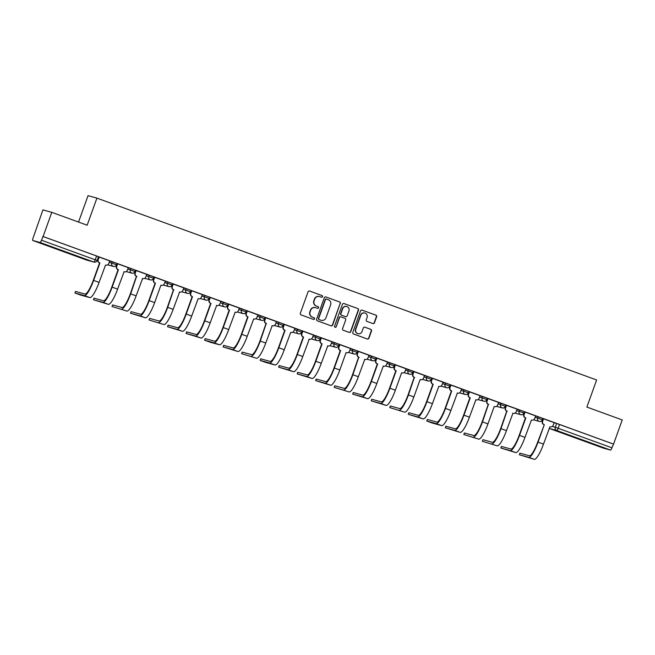 <?xml version="1.0" encoding="UTF-8"?>
<svg xmlns="http://www.w3.org/2000/svg" width="655" height="655" viewBox="0 0 655 655"><rect width="100%" height="100%" fill="white"/><g stroke="black" fill="none" stroke-linecap="round" stroke-linejoin="round"><path stroke-width="0.98" d="M322.547 296.682A0.884 0.868 105.4 0 0 322.031 295.552L309.651 291.041A1.269 1.236 105.4 0 0 308.055 291.811L300.334 313.27A1.269 1.236 105.4 0 0 301.071 314.891L313.45 319.394A0.884 0.868 105.4 0 0 314.564 318.854A0.884 0.868 105.4 0 0 314.048 317.724L312.443 317.143A4.053 3.971 105.4 0 1 310.093 311.968L310.732 310.183A4.053 3.971 105.4 0 1 315.833 307.727L317.438 308.308A0.884 0.868 105.4 0 0 318.551 307.768A0.884 0.868 105.4 0 0 318.043 306.638L316.439 306.057A4.053 3.971 105.4 0 1 314.081 300.882L314.727 299.098A4.053 3.971 105.4 0 1 319.828 296.633L321.433 297.223A0.884 0.868 105.4 0 0 322.547 296.682M321.359 297.19A0.884 0.868 105.4 0 0 321.777 295.479L309.651 291.041M313.377 319.37A0.884 0.868 105.4 0 0 313.786 317.659L312.443 317.143M317.364 308.284A0.884 0.868 105.4 0 0 317.781 306.565L316.439 306.057M56.838 248.728L45.342 244.765L56.838 248.728M590.499 442.944L579.004 438.981L590.499 442.944M372.859 323.554A1.269 1.236 105.4 0 0 374.455 322.784L376.625 316.766A1.269 1.236 105.4 0 0 375.888 315.153L362.141 310.142A1.269 1.236 105.4 0 0 360.545 310.912L352.816 332.38A1.269 1.236 105.4 0 0 353.553 333.993L367.299 338.995A1.269 1.236 105.4 0 0 368.896 338.226L371.516 330.955A1.269 1.236 105.4 0 0 370.779 329.334L364.892 327.197A1.269 1.236 105.4 0 0 363.304 327.967L362.002 331.569A3.39 3.316 105.4 0 1 357.99 333.706A3.39 3.316 105.4 0 1 355.771 329.301L360.856 315.178A3.39 3.316 105.4 0 1 364.876 313.041A3.39 3.316 105.4 0 1 367.087 317.446L366.243 319.796A1.269 1.236 105.4 0 0 366.98 321.417L372.859 323.554M40.086 242.489L32.758 240.467A2.579 0.532 -70 0 0 32.758 240.467A2.579 0.532 -70 0 1 33.118 237.896L42.919 209.887L51.794 212.335L87.164 225.205L96.915 198.121L596.631 379.982L586.88 407.066L622.25 419.945L613.547 444.115L43.091 236.504L41.478 240.205L97.161 260.502L98.512 256.735L96.604 256.007L95.245 259.773A2.579 0.532 -70 0 1 93.853 262.057L40.086 242.489A2.579 0.532 -70 0 0 41.478 240.205M51.794 212.335L43.091 236.504M340.387 303.576A1.269 1.236 105.4 0 0 339.65 301.963L325.903 296.961A1.269 1.236 105.4 0 0 324.315 297.73L316.586 319.19A1.269 1.236 105.4 0 0 317.323 320.803L331.07 325.805A1.269 1.236 105.4 0 0 332.666 325.044L340.133 303.511A1.269 1.236 105.4 0 0 339.396 301.889L325.903 296.961M344.022 303.552L357.769 308.554A1.269 1.236 105.4 0 1 358.506 310.175L350.777 331.635A1.269 1.236 105.4 0 1 349.189 332.404L343.302 330.259A1.269 1.236 105.4 0 1 342.565 328.646L345.701 319.943A1.269 1.236 105.4 0 0 344.964 318.322L341.058 316.905A1.269 1.236 105.4 0 0 339.47 317.675L336.203 326.73A0.884 0.868 105.4 0 1 335.155 327.295A0.884 0.868 105.4 0 1 334.574 326.141L342.426 304.321A1.269 1.236 105.4 0 1 344.022 303.552L343.834 303.502M554.073 422.762L556.627 423.466L555.268 427.232L611.934 447.807A2.579 0.532 110 0 1 610.542 450.091L603.214 448.077A2.579 0.532 110 0 1 603.206 448.077A2.579 0.532 110 0 1 603.198 448.069L549.447 428.509A2.579 2.53 -74.6 0 1 549.16 428.386A2.579 2.579 0 0 0 549.439 428.509A2.579 0.532 110 0 1 549.43 428.501L603.206 448.077M78.534 222.07L88.04 195.673L96.915 198.121M613.547 444.115L611.934 447.807M89.841 297.591A17.169 3.562 110 0 0 99.093 282.387L105.553 265.021A2.579 2.53 105.4 0 0 108.795 263.457L109.803 260.936L99.118 257.047L97.898 259.519A2.579 2.53 -74.6 0 0 99.396 262.811L99.912 262.966L93.64 280.397A17.169 3.562 110 0 1 84.38 295.61L74.948 293.014L80.467 295.012L89.841 297.591L84.38 295.61M124.253 271.817L123.918 271.727A2.579 2.53 -74.6 0 1 123.885 271.719L124.065 271.76A2.579 2.53 105.4 0 0 127.316 270.196L128.323 267.674L117.638 263.785L116.418 266.257A2.579 2.53 -74.6 0 0 117.916 269.549L118.432 269.704L112.152 287.136A17.169 3.562 110 0 1 102.892 302.348L93.46 299.753L108.353 304.329L102.892 302.348M146.753 274.388L135.847 270.45M161.097 285.236L161.097 285.236A2.579 2.53 105.4 0 0 164.348 283.672L165.355 281.151L154.67 277.261L153.45 279.734A2.579 2.53 -74.6 0 0 154.948 283.026L155.464 283.181L149.184 300.612A17.169 3.562 110 0 1 139.933 315.825L130.492 313.229L145.385 317.806L139.933 315.825M179.806 292.032L179.47 291.942A2.579 2.53 -74.6 0 1 179.429 291.933L179.617 291.974A2.579 2.53 105.4 0 0 182.868 290.411L183.867 287.889L172.887 283.926M182.426 331.291A17.169 3.562 110 0 0 191.678 316.078L198.137 298.713A2.579 2.53 105.4 0 0 201.38 297.149L202.387 294.627L191.702 290.738L190.482 293.211A2.579 2.53 -74.6 0 0 191.98 296.502L192.496 296.666L186.225 314.089A17.169 3.562 110 0 1 176.965 329.301L167.533 326.706L182.426 331.291L176.965 329.301M216.838 305.517L216.502 305.418A2.579 2.53 -74.6 0 1 216.461 305.41L216.649 305.451A2.579 2.53 105.4 0 0 219.9 303.887L220.907 301.365L210.222 297.476L209.002 299.949A2.579 2.53 -74.6 0 0 210.501 303.24L211.016 303.404L204.737 320.835A17.169 3.562 110 0 1 195.477 336.04L186.045 333.444L200.938 338.029L195.477 336.04M239.337 308.079L228.349 304.108L227.514 306.687A2.579 2.53 -74.6 0 0 229.013 309.979L229.528 310.142L223.257 327.574A17.169 3.562 110 0 1 213.997 342.778L204.565 340.182L210.083 342.188L219.458 344.767L213.997 342.778M237.97 351.506A17.169 3.562 110 0 0 247.23 336.293L253.681 318.928A2.579 2.53 105.4 0 0 256.932 317.364L257.939 314.842L247.254 310.953L246.034 313.426A2.579 2.53 -74.6 0 0 247.533 316.717L248.048 316.881L241.769 334.312A17.169 3.562 110 0 1 232.509 349.516L223.077 346.921L237.97 351.506L232.509 349.516M272.39 325.731L272.054 325.633A2.579 2.53 -74.6 0 1 272.013 325.625L272.202 325.666A2.579 2.53 105.4 0 0 275.452 324.102L276.451 321.58L265.463 317.618M275.01 364.982A17.169 3.562 110 0 0 284.262 349.77L290.722 332.404A2.579 2.53 105.4 0 0 293.964 330.84L294.971 328.319L284.286 324.43L283.066 326.902A2.579 2.53 -74.6 0 0 284.565 330.202L285.081 330.357L278.801 347.789A17.169 3.562 110 0 1 269.549 362.993L260.117 360.397L265.635 362.403L275.01 364.982L269.549 362.993M309.422 339.208L309.086 339.118A2.579 2.53 -74.6 0 1 309.045 339.102L309.234 339.151A2.579 2.53 105.4 0 0 312.484 337.579L313.483 335.057L302.806 331.168L301.587 333.641A2.579 2.53 -74.6 0 0 303.085 336.94L303.592 337.096L297.321 354.527A17.169 3.562 110 0 1 288.061 369.731L278.629 367.144L293.522 371.721L288.061 369.731M327.942 345.946L327.606 345.856A2.579 2.53 -74.6 0 1 327.565 345.84L327.754 345.889A2.579 2.53 105.4 0 0 330.996 344.317L332.003 341.795L321.318 337.915L320.099 340.387A2.579 2.53 -74.6 0 0 321.597 343.678L322.113 343.834L315.841 361.265A17.169 3.562 110 0 1 306.581 376.469L297.149 373.882L312.042 378.459L306.581 376.469M346.266 352.627L346.266 352.627A2.579 2.53 105.4 0 0 349.516 351.055L350.523 348.534L339.839 344.653L338.619 347.125A2.579 2.53 -74.6 0 0 340.117 350.417L340.633 350.572L334.353 368.004A17.169 3.562 110 0 1 325.093 383.208L315.661 380.62L330.554 385.197L325.093 383.208M364.974 359.423L364.639 359.333A2.579 2.53 -74.6 0 1 364.598 359.317L364.786 359.366A2.579 2.53 105.4 0 0 368.036 357.802L369.035 355.272L358.048 351.309M387.465 361.994L376.486 358.023L375.651 360.602A2.579 2.53 -74.6 0 0 377.149 363.893L377.665 364.049L371.385 381.48A17.169 3.562 110 0 1 362.133 396.684L352.693 394.097L367.586 398.674L362.133 396.684M401.818 372.842L401.818 372.842A2.579 2.53 105.4 0 0 405.068 371.279L406.067 368.757L395.391 364.868L394.163 367.34A2.579 2.53 -74.6 0 0 395.669 370.632L396.177 370.787L389.905 388.219A17.169 3.562 110 0 1 380.645 403.431L371.213 400.835L386.106 405.412L380.645 403.431M424.497 375.471L413.6 371.532M423.138 418.889A17.169 3.562 110 0 0 432.398 403.685L438.85 386.319A2.579 2.53 105.4 0 0 442.1 384.755L443.108 382.233L432.423 378.344L431.203 380.817A2.579 2.53 -74.6 0 0 432.701 384.108L433.217 384.264L426.937 401.695A17.169 3.562 110 0 1 417.677 416.907L408.245 414.312L423.138 418.889L417.677 416.907M457.558 393.115L457.223 393.025A2.579 2.53 -74.6 0 1 457.182 393.016L457.37 393.057A2.579 2.53 105.4 0 0 460.621 391.493L461.619 388.972L450.935 385.083L449.715 387.555A2.579 2.53 -74.6 0 0 451.213 390.847L451.729 391.002L445.457 408.433A17.169 3.562 110 0 1 436.197 423.646L426.765 421.05L432.284 423.048L441.658 425.627L436.197 423.646M480.05 395.685L469.07 391.715L468.235 394.294A2.579 2.53 -74.6 0 0 469.733 397.585L470.249 397.741L463.969 415.172A17.169 3.562 110 0 1 454.717 430.384L445.277 427.789L460.17 432.365L454.717 430.384M494.402 406.534L494.402 406.534A2.579 2.53 105.4 0 0 497.653 404.97L498.651 402.448L487.664 398.486M513.111 413.338L512.775 413.24A2.579 2.53 -74.6 0 1 512.734 413.231L512.922 413.272A2.579 2.53 105.4 0 0 516.165 411.708L517.172 409.187L506.184 405.224M515.722 452.589A17.169 3.562 110 0 0 524.983 437.376L531.434 420.011A2.579 2.53 105.4 0 0 534.685 418.447L535.684 415.925L525.007 412.036L523.787 414.509A2.579 2.53 -74.6 0 0 525.285 417.8L525.801 417.964L519.521 435.395A17.169 3.562 110 0 1 510.261 450.599L500.829 448.004L515.722 452.589L510.261 450.599M519.35 454.742L519.914 453.162L529.346 455.757A15.491 3.209 -70 0 0 537.706 442.035L544.313 424.702L538.042 442.133A17.169 3.562 110 0 1 528.782 457.337L519.35 454.742L534.243 459.327A17.169 3.562 110 0 0 543.503 444.115L549.954 426.749A2.579 2.53 105.4 0 0 553.205 425.185L554.204 422.663L543.216 418.701M535.553 416.023L538.107 416.727L537.632 418.062L542.43 419.806L542.913 418.471L538.107 416.727M517.041 409.285L519.595 409.989L519.112 411.324L523.918 413.068L524.401 411.733L519.595 409.989M498.52 402.547L501.075 403.251L500.6 404.585L505.398 406.329L505.881 404.986L501.075 403.251M480.009 395.808L482.563 396.512L482.08 397.847L486.886 399.591L487.361 398.248L482.563 396.512M461.488 389.07L464.043 389.774L463.56 391.109L468.366 392.853L468.849 391.51L464.043 389.774M442.968 382.332L445.531 383.036L445.048 384.37L449.846 386.106L450.329 384.772L445.531 383.036M424.456 375.593L427.011 376.298L426.528 377.632L431.334 379.368L431.817 378.033L427.011 376.298M405.936 368.855L408.491 369.559L408.016 370.894L412.814 372.63L413.297 371.295L408.491 369.559M387.424 362.117L389.979 362.821L389.496 364.155L394.302 365.891L394.777 364.557L389.979 362.821M368.904 355.378L371.459 356.083L370.976 357.417L375.782 359.153L376.265 357.818L371.459 356.083M350.392 348.64L352.947 349.344L352.464 350.679L357.27 352.415L357.745 351.08L352.947 349.344M331.872 341.902L334.427 342.606L333.944 343.94L338.75 345.676L339.233 344.342L334.427 342.606M313.352 335.163L315.906 335.859L315.432 337.202L320.229 338.938L320.713 337.603L315.906 335.859M294.84 328.417L297.395 329.121L296.911 330.464L301.718 332.2L302.201 330.865L297.395 329.121M276.32 321.679L278.874 322.383L278.391 323.726L283.197 325.461L283.68 324.127L278.874 322.383M257.808 314.94L260.363 315.644L259.879 316.979L264.685 318.723L265.16 317.388L260.363 315.644M239.288 308.202L241.842 308.906L241.359 310.241L246.165 311.985L246.648 310.65L241.842 308.906M220.768 301.464L223.322 302.168L222.847 303.502L227.645 305.246L228.128 303.912L223.322 302.168M202.256 294.725L204.81 295.43L204.327 296.764L209.133 298.508L209.616 297.165L204.81 295.43M183.736 287.987L186.29 288.691L185.815 290.026L190.613 291.77L191.096 290.427L186.29 288.691M165.224 281.249L167.778 281.953L167.295 283.287L172.101 285.031L172.576 283.689L167.778 281.953M146.704 274.51L149.258 275.215L148.775 276.549L153.581 278.285L154.064 276.95L149.258 275.215M128.192 267.772L130.746 268.476L130.263 269.811L135.061 271.547L135.544 270.212L130.746 268.476M109.672 261.034L112.226 261.738L111.743 263.073L116.549 264.808L117.032 263.474L112.226 261.738M613.285 444.041L556.627 423.466M42.829 236.439L96.604 256.007M319.534 296.543L319.272 296.469A4.053 3.971 105.4 0 0 314.465 299.024L314.727 299.098M316.177 305.983A4.053 3.971 105.4 0 1 313.827 300.809L314.465 299.024M315.538 307.629L315.284 307.555A4.053 3.971 105.4 0 0 310.478 310.11L310.732 310.183M312.189 317.069A4.053 3.971 105.4 0 1 309.831 311.903L310.478 310.11M331.029 325.797A1.269 1.236 105.4 0 0 332.404 324.97L340.133 303.511M326.583 299.098A0.884 0.868 105.4 0 0 325.469 299.63L318.69 318.469A0.884 0.868 105.4 0 0 319.206 319.599L320.893 320.221A4.053 3.971 105.4 0 0 325.994 317.757L330.628 304.886A4.053 3.971 105.4 0 0 328.278 299.712L326.583 299.098M326.329 299.024A0.884 0.868 105.4 0 0 325.207 299.564L325.469 299.63M321.187 320.311L320.934 320.238A4.053 3.971 105.4 0 1 320.631 320.148L318.944 319.534A0.884 0.868 105.4 0 1 318.428 318.404L325.207 299.564M343.801 303.494L357.769 308.554M349.148 332.388A1.269 1.236 105.4 0 0 350.523 331.561L358.244 310.102A1.269 1.236 105.4 0 0 357.515 308.489M340.805 316.832A1.269 1.236 105.4 0 0 339.208 317.601L336.203 326.73M335.024 327.246A0.884 0.868 105.4 0 0 335.95 326.665M348.951 310.912A3.39 3.316 105.4 0 0 346.732 306.507A3.39 3.316 105.4 0 0 342.721 308.644L340.927 313.622A1.269 1.236 105.4 0 0 341.664 315.235L345.562 316.652A1.269 1.236 105.4 0 0 347.158 315.89L348.951 310.912M346.732 306.507L346.479 306.434A3.39 3.316 105.4 0 0 342.459 308.57L342.721 308.644M345.496 316.635A1.269 1.236 105.4 0 1 345.308 316.586L341.402 315.161A1.269 1.236 105.4 0 1 340.665 313.548L342.459 308.57M364.876 313.041L364.614 312.967A3.39 3.316 105.4 0 0 360.602 315.104L360.856 315.178M357.99 333.706L357.728 333.632A3.39 3.316 105.4 0 1 355.509 329.236L360.602 315.104M367.267 338.979A1.269 1.236 105.4 0 0 368.642 338.152L371.254 330.881A1.269 1.236 105.4 0 0 370.525 329.269L364.671 327.14M372.826 323.545A1.269 1.236 105.4 0 0 374.202 322.719L376.363 316.692A1.269 1.236 105.4 0 0 375.626 315.08L361.92 310.085M74.948 293.014L75.513 291.434L84.945 294.029A15.491 3.209 -70 0 0 93.297 280.307L99.576 262.876M99.151 257.055L98.234 259.609A2.579 2.53 105.4 0 0 99.732 262.901L99.912 262.966M93.46 299.753L94.033 298.172L103.465 300.768A15.491 3.209 -70 0 0 111.817 287.046L118.097 269.614M117.671 263.793L116.754 266.348A2.579 2.53 105.4 0 0 118.252 269.639L118.432 269.704M124.065 271.76L117.613 289.125A17.169 3.562 110 0 1 108.353 304.329M112.046 306.499L126.874 311.068L112.046 306.499L112.611 304.927L121.977 307.506A15.491 3.209 -70 0 0 130.337 293.784L136.428 276.287A2.579 2.53 -74.6 0 1 134.93 272.996L135.855 270.441M111.98 306.491L112.611 304.927M136.608 276.353L130.672 293.874A17.169 3.562 110 0 1 121.412 309.086M136.191 270.531L135.266 273.086A2.579 2.53 105.4 0 0 136.764 276.377L136.944 276.443M142.774 278.555L142.438 278.465A2.579 2.53 -74.6 0 1 142.397 278.457L142.585 278.498A2.579 2.53 105.4 0 0 145.836 276.934L146.753 274.38M142.585 278.498L136.134 295.863A17.169 3.562 110 0 1 126.874 311.068M130.492 313.229L131.066 311.649L140.498 314.244A15.491 3.209 -70 0 0 148.849 300.522L155.129 283.091M154.703 277.27L153.786 279.824A2.579 2.53 105.4 0 0 155.284 283.116L155.464 283.181M160.925 285.171L154.645 302.602A17.169 3.562 110 0 1 145.385 317.806M149.078 319.984L163.906 324.544L149.078 319.984L149.643 318.404L159.018 320.983A15.491 3.209 -70 0 0 167.369 307.26L173.469 289.764A2.579 2.53 -74.6 0 1 171.962 286.472L172.887 283.918M149.012 319.967L149.643 318.404M173.641 289.829L167.705 307.351A17.169 3.562 110 0 1 158.445 322.563M173.223 284.016L172.306 286.562A2.579 2.53 105.4 0 0 173.804 289.862L173.976 289.919M179.617 291.974L173.166 309.34A17.169 3.562 110 0 1 163.906 324.544M167.533 326.706L168.098 325.126L177.53 327.721A15.491 3.209 -70 0 0 185.881 313.999L192.161 296.568M191.735 290.755L190.818 293.301A2.579 2.53 105.4 0 0 192.316 296.6L192.496 296.666M186.045 333.444L186.618 331.864L196.05 334.459A15.491 3.209 -70 0 0 204.401 320.737L210.673 303.306M210.255 297.493L209.338 300.039A2.579 2.53 105.4 0 0 210.836 303.339L211.016 303.404M216.649 305.451L210.198 322.817A17.169 3.562 110 0 1 200.938 338.029M204.565 340.182L205.13 338.602L214.562 341.198A15.491 3.209 -70 0 0 222.921 327.475L229.193 310.044M228.775 304.231L227.85 306.786A2.579 2.53 105.4 0 0 229.348 310.077L229.528 310.142M235.358 312.255L235.022 312.157A2.579 2.53 -74.6 0 1 234.981 312.148L235.17 312.189A2.579 2.53 105.4 0 0 238.42 310.626L239.337 308.071M235.17 312.189L228.718 329.555A17.169 3.562 110 0 1 219.458 344.767M223.077 346.921L223.65 345.341L233.082 347.936A15.491 3.209 -70 0 0 241.433 334.214L247.713 316.783M247.287 310.969L246.37 313.524A2.579 2.53 105.4 0 0 247.868 316.815L248.048 316.881M241.662 353.675L256.49 358.244L241.662 353.675L242.227 352.095L251.594 354.674A15.491 3.209 -70 0 0 259.953 340.952L266.045 323.464A2.579 2.53 -74.6 0 1 264.546 320.164L265.471 317.61M241.597 353.659L242.227 352.095M266.225 323.521L260.289 341.05A17.169 3.562 110 0 1 251.029 356.255M265.807 317.708L264.882 320.262A2.579 2.53 105.4 0 0 266.389 323.554L266.56 323.619M272.202 325.666L265.75 343.032A17.169 3.562 110 0 1 256.49 358.244M260.117 360.397L260.682 358.825L270.114 361.413A15.491 3.209 -70 0 0 278.465 347.69L284.745 330.267M284.319 324.446L283.402 327.001A2.579 2.53 105.4 0 0 284.9 330.292L285.081 330.357M278.629 367.144L279.202 365.564L288.634 368.151A15.491 3.209 -70 0 0 296.985 354.437L303.257 337.006M302.839 331.184L301.922 333.739A2.579 2.53 105.4 0 0 303.421 337.03L303.592 337.096M309.234 339.151L302.782 356.517A17.169 3.562 110 0 1 293.522 371.721M297.149 373.882L297.714 372.302L307.146 374.889A15.491 3.209 -70 0 0 315.505 361.175L321.777 343.744M321.351 337.923L320.434 340.477A2.579 2.53 105.4 0 0 321.933 343.769L322.113 343.834M327.754 345.889L321.294 363.255A17.169 3.562 110 0 1 312.042 378.459M315.661 380.62L316.234 379.04L325.666 381.628A15.491 3.209 -70 0 0 334.017 367.913L340.297 350.482M339.871 344.661L338.954 347.215A2.579 2.53 105.4 0 0 340.453 350.507L340.633 350.572M346.094 352.562L339.814 369.993A17.169 3.562 110 0 1 330.554 385.197M334.247 387.367L349.074 391.936L334.247 387.367L334.811 385.787L344.178 388.374A15.491 3.209 -70 0 0 352.537 374.652L358.629 357.155A2.579 2.53 -74.6 0 1 357.131 353.864L358.056 351.301M334.181 387.359L334.811 385.787M358.809 357.221L352.873 374.742A17.169 3.562 110 0 1 343.613 389.946M358.391 351.399L357.466 353.954A2.579 2.53 105.4 0 0 358.973 357.245L359.145 357.311M364.786 359.366L358.334 376.731A17.169 3.562 110 0 1 349.074 391.936M352.693 394.097L353.266 392.517L362.698 395.112A15.491 3.209 -70 0 0 371.049 381.39L377.329 363.959M376.903 358.138L375.986 360.692A2.579 2.53 105.4 0 0 377.485 363.983L377.665 364.049M383.494 366.161L383.15 366.071A2.579 2.53 -74.6 0 1 383.118 366.055L383.298 366.104A2.579 2.53 105.4 0 0 386.548 364.54L387.465 361.986M383.298 366.104L376.846 383.47A17.169 3.562 110 0 1 367.586 398.674M371.213 400.835L371.778 399.255L381.218 401.851A15.491 3.209 -70 0 0 389.569 388.128L395.841 370.697M395.423 364.876L394.506 367.43A2.579 2.53 105.4 0 0 396.005 370.722L396.177 370.787M401.638 372.777L395.366 390.208A17.169 3.562 110 0 1 386.106 405.412M389.79 407.582L404.626 412.151L389.79 407.582L390.364 406.01L399.73 408.589A15.491 3.209 -70 0 0 408.081 394.867L414.181 377.37A2.579 2.53 -74.6 0 1 412.683 374.079L413.6 371.524M389.733 407.574L390.364 406.01M414.361 377.436L408.425 394.957A17.169 3.562 110 0 1 399.165 410.169M413.935 371.614L413.018 374.169A2.579 2.53 105.4 0 0 414.517 377.46L414.697 377.526M420.338 379.581L420.338 379.581A2.579 2.53 105.4 0 0 420.526 379.638L420.191 379.548A2.579 2.53 -74.6 0 1 420.15 379.54L413.878 396.946A17.169 3.562 110 0 1 404.626 412.151M420.526 379.638A2.579 2.53 105.4 0 0 423.58 378.017L424.505 375.462M408.245 414.312L408.818 412.732L418.25 415.327A15.491 3.209 -70 0 0 426.601 401.605L432.881 384.174M432.456 378.353L431.539 380.907A2.579 2.53 105.4 0 0 433.037 384.198L433.217 384.264M426.765 421.05L427.33 419.47L436.762 422.066A15.491 3.209 -70 0 0 445.122 408.343L451.393 390.912M450.976 385.091L450.05 387.645A2.579 2.53 105.4 0 0 451.549 390.937L451.729 391.002M457.37 393.057L450.918 410.423A17.169 3.562 110 0 1 441.658 425.627M445.277 427.789L445.85 426.208L455.282 428.804A15.491 3.209 -70 0 0 463.634 415.082L469.913 397.651M469.488 391.837L468.571 394.384A2.579 2.53 105.4 0 0 470.069 397.683L470.249 397.741M476.07 399.853L475.735 399.763A2.579 2.53 -74.6 0 1 475.702 399.755L475.882 399.796A2.579 2.53 105.4 0 0 479.133 398.232L480.05 395.677M475.882 399.796L469.43 417.161A17.169 3.562 110 0 1 460.17 432.365M463.863 434.543L478.69 439.112L463.863 434.543L464.428 432.963L473.802 435.542A15.491 3.209 -70 0 0 482.154 421.82L488.253 404.323A2.579 2.53 -74.6 0 1 486.747 401.032L487.672 398.477M463.797 434.527L464.428 432.963M488.425 404.389L482.489 421.91A17.169 3.562 110 0 1 473.229 437.122M488.008 398.576L487.083 401.122A2.579 2.53 105.4 0 0 488.589 404.422L488.761 404.487M494.222 406.468L487.95 423.9A17.169 3.562 110 0 1 478.69 439.112M482.375 441.282L497.21 445.85L482.375 441.282L482.948 439.701L492.314 442.281A15.491 3.209 -70 0 0 500.666 428.558L506.765 411.062A2.579 2.53 -74.6 0 1 505.267 407.77L506.184 405.216M482.317 441.265L482.948 439.701M506.945 411.127L501.001 428.657A17.169 3.562 110 0 1 491.749 443.861M506.52 405.314L505.603 407.86A2.579 2.53 105.4 0 0 507.101 411.16L507.281 411.225M512.922 413.272L506.462 430.638A17.169 3.562 110 0 1 497.21 445.85M500.829 448.004L501.402 446.423L510.834 449.019A15.491 3.209 -70 0 0 519.186 435.297L525.457 417.865M525.04 412.052L524.123 414.607A2.579 2.53 105.4 0 0 525.621 417.898L525.801 417.964M543.977 424.604L543.797 424.538A2.579 2.53 -74.6 0 1 542.299 421.247L543.224 418.692M543.552 418.791L542.635 421.345A2.579 2.53 105.4 0 0 544.133 424.636L544.313 424.702M552.288 426.413L555.268 427.232A2.579 2.53 -74.6 0 0 556.775 430.523L549.447 428.509A2.579 0.532 110 0 1 549.439 428.509M610.542 450.091L556.775 430.523A2.579 0.532 -70 0 0 558.166 428.239L559.517 424.473M86.517 260.035A2.579 0.532 110 0 1 86.509 260.035A2.579 2.579 0 0 0 86.714 260.101A2.579 2.53 105.4 0 1 86.526 260.035A2.579 0.532 110 0 1 86.517 260.035L32.75 240.467L86.526 260.035L93.853 262.057A2.579 2.53 105.4 0 0 94.042 262.115A2.579 2.579 0 0 0 97.161 260.502M535.078 417.358L537.632 418.062A2.579 2.53 -74.6 0 0 539.319 421.419A2.579 2.579 0 0 0 542.43 419.806M516.558 410.619L519.112 411.324A2.579 2.53 -74.6 0 0 520.799 414.68A2.579 2.579 0 0 0 523.918 413.068M498.037 403.881L500.6 404.585A2.579 2.53 -74.6 0 0 502.287 407.942A2.579 2.579 0 0 0 505.398 406.329M479.525 397.143L482.08 397.847A2.579 2.53 -74.6 0 0 483.767 401.204A2.579 2.579 0 0 0 486.886 399.591M461.005 390.405L463.56 391.109A2.579 2.53 -74.6 0 0 465.255 394.466A2.579 2.579 0 0 0 468.366 392.853M442.493 383.666L445.048 384.37A2.579 2.53 -74.6 0 0 446.735 387.727A2.579 2.579 0 0 0 449.846 386.106M423.973 376.928L426.528 377.632A2.579 2.53 -74.6 0 0 428.214 380.989A2.579 2.579 0 0 0 431.334 379.368M405.461 370.19L408.016 370.894A2.579 2.53 -74.6 0 0 409.702 374.251A2.579 2.579 0 0 0 412.814 372.63M386.941 363.451L389.496 364.155A2.579 2.53 -74.6 0 0 391.182 367.512A2.579 2.579 0 0 0 394.302 365.891M368.421 356.713L370.976 357.417A2.579 2.53 -74.6 0 0 372.67 360.766A2.579 2.579 0 0 0 375.782 359.153M349.909 349.975L352.464 350.679A2.579 2.53 -74.6 0 0 354.15 354.027A2.579 2.579 0 0 0 357.27 352.415M331.389 343.236L333.944 343.94A2.579 2.53 -74.6 0 0 335.63 347.289A2.579 2.579 0 0 0 338.75 345.676M312.877 336.498L315.432 337.202A2.579 2.53 -74.6 0 0 317.118 340.551A2.579 2.579 0 0 0 320.229 338.938M294.357 329.76L296.911 330.464A2.579 2.53 -74.6 0 0 298.598 333.813A2.579 2.579 0 0 0 301.718 332.2M275.837 323.021L278.391 323.726A2.579 2.53 -74.6 0 0 280.086 327.074A2.579 2.579 0 0 0 283.197 325.461M257.325 316.283L259.879 316.979A2.579 2.53 -74.6 0 0 261.566 320.336A2.579 2.579 0 0 0 264.685 318.723M238.805 309.537L241.359 310.241A2.579 2.53 -74.6 0 0 243.054 313.598A2.579 2.579 0 0 0 246.165 311.985M220.293 302.798L222.847 303.502A2.579 2.53 -74.6 0 0 224.534 306.859A2.579 2.579 0 0 0 227.645 305.246M201.773 296.06L204.327 296.764A2.579 2.53 -74.6 0 0 206.014 300.121A2.579 2.579 0 0 0 209.133 298.508M183.261 289.322L185.815 290.026A2.579 2.53 -74.6 0 0 187.502 293.383A2.579 2.579 0 0 0 190.613 291.77M164.741 282.583L167.295 283.287A2.579 2.53 -74.6 0 0 168.982 286.644A2.579 2.579 0 0 0 172.101 285.031M146.221 275.845L148.775 276.549A2.579 2.53 -74.6 0 0 150.47 279.906A2.579 2.579 0 0 0 153.581 278.285M127.709 269.107L130.263 269.811A2.579 2.53 -74.6 0 0 131.95 273.168A2.579 2.579 0 0 0 135.061 271.547M109.189 262.368L111.743 263.073A2.579 2.53 -74.6 0 0 113.43 266.429A2.579 2.579 0 0 0 116.549 264.808M116.492 264.8A2.579 2.53 -74.6 0 1 113.43 266.429L107.649 264.833M135.012 271.538A2.579 2.53 -74.6 0 1 131.95 273.168L126.169 271.571M153.524 278.277A2.579 2.53 -74.6 0 1 150.47 279.906L144.681 278.31M172.044 285.015A2.579 2.53 -74.6 0 1 168.982 286.644L163.201 285.048M190.556 291.753A2.579 2.53 -74.6 0 1 187.502 293.383L181.713 291.786M209.076 298.492A2.579 2.53 -74.6 0 1 206.014 300.121L200.233 298.524M227.596 305.23A2.579 2.53 -74.6 0 1 224.534 306.859L218.745 305.263M246.108 311.968A2.579 2.53 -74.6 0 1 243.054 313.598L237.266 312.001M264.628 318.715A2.579 2.53 -74.6 0 1 261.566 320.336L255.786 318.748M283.14 325.453A2.579 2.53 -74.6 0 1 280.086 327.074L274.298 325.486M301.66 332.191A2.579 2.53 -74.6 0 1 298.598 333.813L292.818 332.224M320.18 338.93A2.579 2.53 -74.6 0 1 317.118 340.551L311.33 338.962M338.692 345.668A2.579 2.53 -74.6 0 1 335.63 347.289L329.85 345.701M357.212 352.406A2.579 2.53 -74.6 0 1 354.15 354.027L348.37 352.439M375.724 359.145A2.579 2.53 -74.6 0 1 372.67 360.766L366.882 359.177M394.244 365.883A2.579 2.53 -74.6 0 1 391.182 367.512L385.402 365.916M412.756 372.621A2.579 2.53 -74.6 0 1 409.702 374.251L403.914 372.654M431.277 379.36A2.579 2.53 -74.6 0 1 428.214 380.989L422.434 379.392M449.797 386.098A2.579 2.53 -74.6 0 1 446.735 387.727L440.946 386.131M468.309 392.836A2.579 2.53 -74.6 0 1 465.255 394.466L459.466 392.869M486.829 399.575A2.579 2.53 -74.6 0 1 483.767 401.204L477.986 399.607M505.341 406.313A2.579 2.53 -74.6 0 1 502.287 407.942L496.498 406.346M523.861 413.051A2.579 2.53 -74.6 0 1 520.799 414.68L515.018 413.084M542.381 419.79A2.579 2.53 -74.6 0 1 539.319 421.419L533.53 419.822M75.579 291.442L75.006 293.022M99.093 282.387L93.64 280.397M94.091 298.189L93.526 299.761M117.613 289.125L112.152 287.136M136.134 295.863L130.672 293.874M131.131 311.665L130.558 313.246M154.645 302.602L149.184 300.612M173.166 309.34L167.705 307.351M168.163 325.142L167.59 326.722M191.678 316.078L186.225 314.089M186.675 331.88L186.11 333.46M210.198 322.817L204.737 320.835M205.195 338.619L204.63 340.199M228.718 329.555L223.257 327.574M223.715 345.357L223.142 346.937M247.23 336.293L241.769 334.312M265.75 343.032L260.289 341.05M260.747 358.834L260.174 360.414M284.262 349.77L278.801 347.789M279.259 365.572L278.694 367.152M302.782 356.517L297.321 354.527M297.779 372.31L297.214 373.89M321.294 363.255L315.841 361.265M316.299 379.048L315.726 380.629M339.814 369.993L334.353 368.004M358.334 376.731L352.873 374.742M353.332 392.525L352.758 394.105M376.846 383.47L371.385 381.48M371.844 399.272L371.279 400.844M395.366 390.208L389.905 388.219M413.878 396.946L408.425 394.957M408.876 412.748L408.311 414.32M432.398 403.685L426.937 401.695M427.396 419.487L426.831 421.067M450.918 410.423L445.457 408.433M445.916 426.225L445.343 427.805M469.43 417.161L463.969 415.172M487.95 423.9L482.489 421.91M506.462 430.638L501.001 428.657M501.46 446.44L500.895 448.02M524.983 437.376L519.521 435.395M519.98 453.178L519.415 454.758M543.503 444.115L538.042 442.133M534.243 459.327L528.782 457.337M86.714 260.101L94.042 262.115"/></g></svg>
